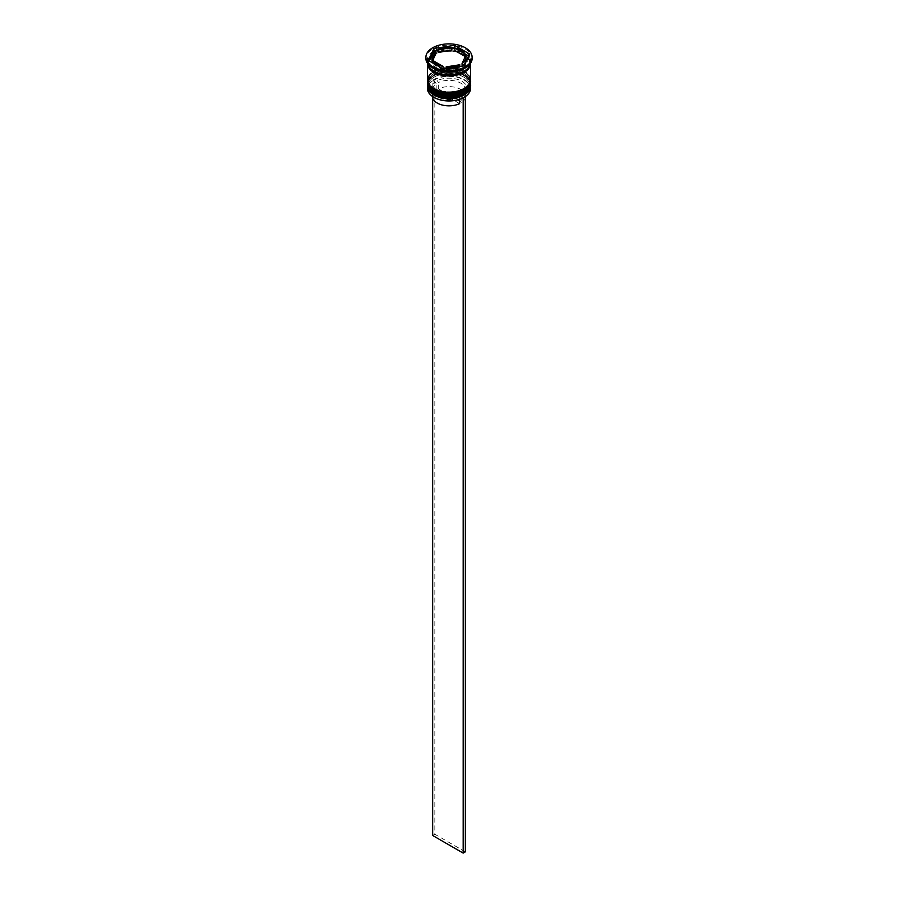 <?xml version="1.0" encoding="UTF-8"?>
<svg xmlns="http://www.w3.org/2000/svg" width="898" height="898" viewBox="0 0 898 898"><rect width="100%" height="100%" fill="white"/><g stroke="black" fill="none" stroke-linecap="round" stroke-linejoin="round"><path stroke-width="0.67" stroke-dasharray="4.49 3.37" d="M465.108 96.726L462.897 95.457A18.184 10.495 0 0 0 461.864 81.269A18.184 10.495 0 0 0 437.281 80.663L435.092 79.394A21.271 12.28 180 0 1 464.041 80.001A21.271 12.28 180 0 1 465.085 96.715A21.271 12.28 180 0 1 464.143 97.31M470.574 88.431A21.574 12.46 0 0 0 464.255 79.63A21.574 12.46 0 0 0 440.738 76.925A21.574 12.46 0 0 0 427.426 88.431M427.459 85.433A21.574 12.46 180 0 1 433.745 77.363A21.574 12.46 180 0 1 464.255 77.363L463.604 76.981A20.654 11.921 180 0 1 463.604 93.841A20.654 11.921 180 0 1 434.396 93.841A20.654 11.921 180 0 1 434.396 76.981A20.654 11.921 180 0 1 463.604 76.981A20.654 11.921 0 0 0 434.396 76.981A20.654 11.921 0 0 0 428.346 85.411A20.654 11.921 0 0 0 434.396 93.841A20.654 11.921 0 0 0 456.902 96.434A20.654 11.921 0 0 0 469.654 85.411A20.654 11.921 0 0 0 463.604 76.981L464.255 77.363A21.574 12.46 180 0 1 470.541 85.433M427.459 81.662A21.574 12.46 180 0 1 433.745 73.591A21.574 12.46 180 0 1 464.255 73.591L463.604 73.209A20.654 11.921 180 0 1 463.604 90.069A20.654 11.921 180 0 1 434.396 90.069A20.654 11.921 180 0 1 434.396 73.209A20.654 11.921 180 0 1 463.604 73.209A20.654 11.921 0 0 0 434.396 73.209A20.654 11.921 0 0 0 428.346 81.639A20.654 11.921 0 0 0 434.396 90.069A20.654 11.921 0 0 0 456.902 92.651A20.654 11.921 0 0 0 469.654 81.639A20.654 11.921 0 0 0 463.604 73.209L464.255 73.591A21.574 12.46 180 0 1 470.541 81.662M464.255 68.551A21.574 12.46 0 0 0 470.574 59.751A21.574 12.46 0 0 0 464.255 50.939A21.574 12.46 0 0 0 440.738 48.234A21.574 12.46 0 0 0 427.426 59.751A21.574 12.46 0 0 0 433.745 68.551M472.112 58.493A23.112 13.347 0 0 0 465.344 49.053A23.112 13.347 0 0 0 440.155 46.157A23.112 13.347 0 0 0 425.888 58.493M434.396 92.09A20.654 11.921 0 0 0 456.902 94.672A20.654 11.921 0 0 0 469.654 83.649A20.654 11.921 0 0 0 463.604 75.219A20.654 11.921 0 0 0 441.098 72.637A20.654 11.921 0 0 0 428.346 83.649A20.654 11.921 0 0 0 434.396 92.09A20.654 11.921 0 0 0 463.604 92.09A20.654 11.921 0 0 0 463.604 75.219A20.654 11.921 0 0 0 434.396 75.219A20.654 11.921 0 0 0 434.396 92.09M470.574 83.649A21.574 12.46 0 0 0 464.255 74.848A21.574 12.46 0 0 0 440.738 72.143A21.574 12.46 0 0 0 427.426 83.649M434.396 88.307A20.654 11.921 0 0 0 456.902 90.889A20.654 11.921 0 0 0 469.654 79.877A20.654 11.921 0 0 0 463.604 71.447A20.654 11.921 0 0 0 441.098 68.865A20.654 11.921 0 0 0 428.346 79.877A20.654 11.921 0 0 0 434.396 88.307A20.654 11.921 0 0 0 463.604 88.307A20.654 11.921 0 0 0 463.604 71.447A20.654 11.921 0 0 0 434.396 71.447A20.654 11.921 0 0 0 434.396 88.307M470.574 79.877A21.574 12.46 0 0 0 464.255 71.077A21.574 12.46 0 0 0 440.738 68.371A21.574 12.46 0 0 0 427.426 79.877M470.574 63.287A21.574 12.46 0 0 0 464.255 54.711A21.574 12.46 0 0 0 440.929 51.972A21.574 12.46 0 0 0 427.426 63.287M470.485 63.421A21.574 12.46 0 0 0 470.574 62.265A21.574 12.46 0 0 0 464.255 53.453A21.574 12.46 0 0 0 440.738 50.759A21.574 12.46 0 0 0 427.426 62.265A21.574 12.46 0 0 0 427.515 63.421M464.895 56.338A16.95 9.788 0 0 0 460.988 52.825A16.95 9.788 0 0 0 454.904 50.569M459.63 103.629L436.192 90.103A16.647 9.609 0 0 0 432.353 96.232A16.647 9.609 0 0 0 432.353 96.367M436.192 90.103L436.192 83.806A16.647 9.609 0 0 0 432.353 89.946A16.647 9.609 0 0 0 437.236 96.737L436.136 96.108A18.184 10.495 0 0 0 460.719 96.715L459.63 97.343L459.63 99.319M436.192 83.806L435.103 81.92A18.184 10.495 0 0 0 436.136 96.108L437.236 96.737A16.647 9.609 0 0 0 459.63 97.343M433.959 97.366A21.271 12.28 180 0 1 432.915 80.663L432.656 98.05M435.103 81.92L432.915 80.663A21.271 12.28 0 0 1 435.092 79.394L432.656 80.506M462.908 97.972L460.719 96.715M446.171 68.719L446.171 69.393A16.95 9.788 0 0 0 459.81 67.283L459.81 66.609M433.105 63.152L433.105 63.152A16.95 9.788 0 0 0 443.096 68.921L433.105 63.152M435.945 53.51A16.95 9.788 0 0 0 432.05 59.751M451.829 50.097A16.95 9.788 0 0 0 438.19 52.207M429.3 60.952L428.368 62.939L443.477 71.66L464.098 68.461L464.098 65.947M443.477 71.66L443.477 69.135M428.346 62.894C426.999 53.409 451.829 46.999 463.761 54.812C467.678 57.191 469.632 59.885 469.654 62.894C471.001 72.379 446.171 78.788 434.239 70.976C430.322 68.585 428.368 65.902 428.346 62.894L428.368 60.424M451.829 48.256L438.19 50.367M464.098 68.461L469.632 56.552L468.7 56.024M464.895 53.824L454.904 48.054M469.632 56.552L469.632 54.037M459.81 67.283L446.171 69.393M465.95 59.751A16.95 9.788 0 0 0 465.714 58.112L462.055 65.992M465.714 58.112L465.714 55.597M462.897 95.457L461.808 96.086A16.647 9.609 0 0 0 465.647 89.946A16.647 9.609 0 0 0 456.072 81.247A16.647 9.609 0 0 0 438.37 82.549L437.281 80.663M461.808 96.086L461.808 102.372A16.647 9.609 0 0 0 465.344 98.05M465.647 96.367A16.647 9.609 0 0 0 465.647 96.232A16.647 9.609 0 0 0 456.072 87.544A16.647 9.609 0 0 0 438.37 88.846L438.37 82.549M461.808 102.372L438.37 88.846M434.834 79.248L434.834 834.231L465.344 851.843M432.656 835.488L434.834 834.231M470.574 84.535A21.574 12.46 0 0 0 464.255 75.859A21.574 12.46 0 0 0 440.839 73.131A21.574 12.46 0 0 0 427.426 84.535M464.255 75.6A21.574 12.46 180 0 1 470.574 84.412C470.574 80.91 468.408 77.834 464.064 75.174C452.704 69.202 430.176 69.64 427.426 84.412A21.574 12.46 180 0 1 440.738 72.906A21.574 12.46 180 0 1 464.255 75.6M470.574 80.764A21.574 12.46 0 0 0 464.255 72.076A21.574 12.46 0 0 0 440.839 69.359A21.574 12.46 0 0 0 427.426 80.764M464.255 71.829A21.574 12.46 180 0 1 470.574 80.629C470.574 77.138 468.408 74.063 464.064 71.402C452.704 65.431 430.176 65.868 427.426 80.629A21.574 12.46 180 0 1 440.738 69.124A21.574 12.46 180 0 1 464.255 71.829M433.857 71.009A21.417 12.37 0 0 0 464.143 71.009A21.417 12.37 0 0 0 464.143 53.521A21.417 12.37 0 0 0 433.857 53.521A21.417 12.37 0 0 0 433.857 71.009M427.583 63.769A21.417 12.37 180 0 1 440.604 52.14A21.417 12.37 180 0 1 464.143 54.778A21.417 12.37 180 0 1 470.417 63.769M469.654 85.411L469.654 83.649M469.654 81.639L469.654 79.877M470.574 62.265L470.574 59.751M432.353 96.232L432.353 89.946M427.426 62.265L427.426 59.751M428.346 81.639L428.346 79.877M428.346 85.411L428.346 83.649M434.396 73.209L433.745 73.591M434.396 76.981L433.745 77.363M465.647 96.232L465.647 89.946"/><path stroke-width="1.35" d="M464.143 97.31A21.271 12.28 180 0 1 464.041 97.366A21.271 12.28 180 0 1 462.908 97.972A21.271 12.28 180 0 1 433.959 97.366L433.745 97.242A21.574 12.46 0 0 0 464.255 97.242A21.574 12.46 0 0 0 470.574 88.431L470.574 86.174A21.574 12.46 180 0 1 457.262 97.68A21.574 12.46 180 0 1 433.745 94.975A21.574 12.46 180 0 1 427.426 86.174A21.574 12.46 180 0 1 427.459 85.433M470.541 85.433A21.574 12.46 180 0 1 470.574 86.174M470.541 81.662A21.574 12.46 180 0 1 470.574 82.392A21.574 12.46 180 0 1 457.262 93.908A21.574 12.46 180 0 1 433.745 91.203A21.574 12.46 180 0 1 427.426 82.392A21.574 12.46 180 0 1 427.459 81.662M425.888 57.225L425.888 58.493A23.112 13.347 0 0 0 432.656 67.922L433.745 68.551A21.574 12.46 0 0 0 464.255 68.551L465.344 67.922A23.112 13.347 0 0 0 472.112 58.493L472.112 57.225A23.112 13.347 0 0 0 465.344 47.796A23.112 13.347 0 0 0 440.155 44.9A23.112 13.347 0 0 0 425.888 57.225A23.112 13.347 0 0 0 432.656 66.665A23.112 13.347 0 0 0 457.845 69.561A23.112 13.347 0 0 0 472.112 57.225M433.745 68.551L432.656 67.922A23.112 13.347 0 0 0 465.344 67.922M427.426 82.392L427.426 83.649A21.574 12.46 0 0 0 433.745 92.46A21.574 12.46 0 0 0 457.262 95.166A21.574 12.46 0 0 0 470.574 83.649L470.574 82.392M427.426 63.287A21.574 12.46 0 0 0 427.426 63.522L427.426 79.877A21.574 12.46 0 0 0 433.745 88.689A21.574 12.46 0 0 0 457.262 91.383A21.574 12.46 0 0 0 470.574 79.877L470.574 63.522A21.574 12.46 0 0 0 470.574 63.287M427.426 63.522A21.574 12.46 0 0 0 433.745 72.334A21.574 12.46 0 0 0 457.262 75.028A21.574 12.46 0 0 0 470.574 63.522M427.515 63.421A21.574 12.46 0 0 0 433.745 71.077A21.574 12.46 0 0 0 456.319 73.984A21.574 12.46 0 0 0 470.485 63.421M468.7 56.024L464.895 53.824A16.95 9.788 0 0 0 460.988 50.31A16.95 9.788 0 0 0 454.904 48.054L451.829 48.256M454.904 50.569L454.904 48.054L464.895 53.824L464.895 56.338L454.904 50.569M432.353 96.367A16.647 9.609 0 0 0 437.236 103.034A16.647 9.609 0 0 0 459.63 103.629L459.63 99.319M433.959 97.366L433.745 97.242A21.574 12.46 0 0 1 427.426 88.431L427.426 86.174M446.171 68.719L446.171 66.879A16.95 9.788 0 0 0 459.81 64.768L459.81 66.609M433.105 63.152L433.105 60.637A16.95 9.788 0 0 0 443.096 66.407L443.096 68.921M435.945 50.984A16.95 9.788 0 0 0 432.05 57.225A16.95 9.788 0 0 0 432.286 58.864L432.286 61.378L435.945 53.51L435.945 50.984L432.286 58.864M432.05 57.225L432.05 59.751A16.95 9.788 0 0 0 432.286 61.378M451.829 47.583A16.95 9.788 0 0 0 438.19 49.693L438.19 52.207L451.829 50.097L451.829 47.583L438.19 49.693M446.171 66.879L459.81 64.768M433.105 60.637L443.096 66.407M443.477 69.135L464.098 65.947L469.632 54.037L454.523 45.327L433.902 48.514L428.368 60.424L443.477 69.135M438.19 50.367L433.902 51.029L429.3 60.952M433.902 51.029L433.902 48.514M454.523 47.841L454.523 45.327M462.055 63.466L462.055 65.992A16.95 9.788 0 0 0 465.95 59.751L465.95 57.225A16.95 9.788 0 0 0 465.714 55.597L462.055 63.466A16.95 9.788 0 0 0 465.95 57.225M465.344 98.05A16.647 9.609 0 0 0 465.647 96.367M465.108 96.726L462.908 97.972M432.656 98.05L432.656 835.488L463.166 853.1L465.344 851.843L465.344 96.872M463.166 98.129L463.166 853.1M427.426 84.535A21.574 12.46 0 0 0 427.426 84.659A21.574 12.46 0 0 0 433.745 93.471A21.574 12.46 0 0 0 457.262 96.165A21.574 12.46 0 0 0 470.574 84.659A21.574 12.46 0 0 0 470.574 84.535M470.574 84.412A21.574 12.46 180 0 1 457.262 95.918A21.574 12.46 180 0 1 433.745 93.212A21.574 12.46 180 0 1 427.426 84.412L427.426 84.659C427.414 88.139 429.581 91.214 433.936 93.897C446.609 102.159 472.101 95.053 470.574 84.659L470.563 84.019M427.426 80.764A21.574 12.46 0 0 0 427.426 80.887A21.574 12.46 0 0 0 433.745 89.699A21.574 12.46 0 0 0 457.262 92.393A21.574 12.46 0 0 0 470.574 80.887A21.574 12.46 0 0 0 470.574 80.764M470.574 80.629A21.574 12.46 180 0 1 457.262 92.146A21.574 12.46 180 0 1 433.745 89.441A21.574 12.46 180 0 1 427.426 80.629L427.426 80.887C427.414 84.367 429.581 87.443 433.936 90.114C446.609 98.376 472.101 91.282 470.574 80.887L470.563 80.248M470.417 63.769A21.417 12.37 180 0 1 457.003 74.994A21.417 12.37 180 0 1 433.857 72.267A21.417 12.37 180 0 1 427.583 63.769"/></g></svg>

